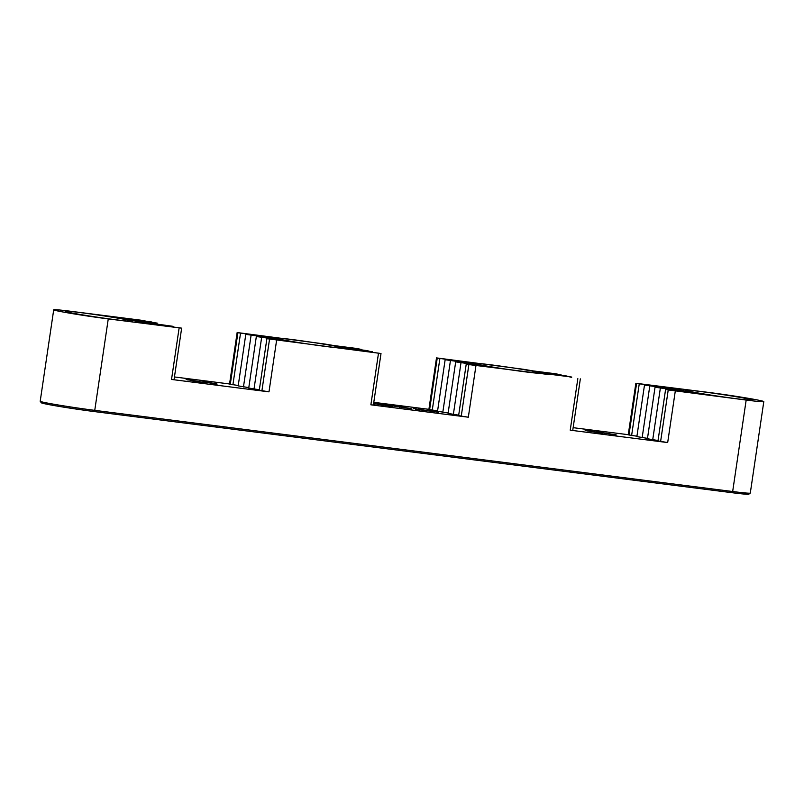 <?xml version="1.0" encoding="UTF-8"?>
<svg xmlns="http://www.w3.org/2000/svg" width="804" height="804" viewBox="0 0 804 804"><rect width="100%" height="100%" fill="white"/><g stroke="black" fill="none" stroke-linecap="round" stroke-linejoin="round"><path stroke-width="1.21" d="M491.284 364.875A33.879 1.126 8.4 0 0 474.913 363.438A33.879 1.126 8.4 0 0 508.259 369.498A33.879 1.126 8.4 0 0 541.936 373.337A33.879 1.126 8.4 0 0 525.062 369.85A33.879 1.126 8.4 0 0 491.284 364.875M291.932 339.509A33.879 1.126 8.4 0 0 275.571 338.072A33.879 1.126 8.4 0 0 308.917 344.142A33.879 1.126 8.4 0 0 342.584 347.971A33.879 1.126 8.4 0 0 325.71 344.484A33.879 1.126 8.4 0 0 291.932 339.509M701.711 391.648A33.879 1.126 8.4 0 0 685.34 390.211A33.879 1.126 8.4 0 0 718.686 396.271A33.879 1.126 8.4 0 0 752.363 400.101A33.879 1.126 8.4 0 0 735.489 396.623A33.879 1.126 8.4 0 0 701.711 391.648M81.516 312.746A33.879 1.126 8.4 0 0 65.144 311.299A33.879 1.126 8.4 0 0 98.49 317.369A33.879 1.126 8.4 0 0 132.168 321.198A33.879 1.126 8.4 0 0 115.284 317.711A33.879 1.126 8.4 0 0 81.516 312.746M590.87 431.085L602.467 433.165L587.764 430.974C584.146 430.271 584.297 430.15 588.206 430.602L590.88 430.964M614.929 434.843L596.578 431.688L616.186 434.894M191.865 380.322L205.703 382.774L193.895 381.267L192.93 381.076L194.779 380.805L186.106 379.568M197.734 381.759L197.824 381.176L198.568 381.629M202.899 381.578L214.517 383.488C218.135 384.181 217.995 384.312 214.085 383.86L202.899 381.578M470.571 363.77L470.631 363.368A41.687 1.387 -171.6 0 0 475.898 364.453L455.687 361.88L448.079 413.407L458.692 415.165M467.154 362.524L467.184 362.292A41.687 1.387 -171.6 0 0 467.667 362.584L445.145 359.72L437.537 411.246L448.14 413.005M571.654 377.448L566.438 375.97L546.228 373.398A41.687 1.387 8.4 0 0 540.951 372.322L561.162 374.895L555.896 373.81L533.374 370.945A41.687 1.387 8.4 0 0 522.912 369.207L436.502 357.901L437.225 358.102L429.617 409.628L437.587 410.844M429.617 409.628L428.894 409.427L436.502 357.901M428.914 409.336L373.79 402.322M151.855 322.404L142.218 320.364L71.335 311.349A36.481 1.216 8.4 0 0 53.707 309.791A36.481 1.216 8.4 0 0 71.878 313.55A36.481 1.216 8.4 0 0 108.259 318.907L181.654 328.143L174.046 379.669L171.523 379.448L268.988 391.849L259.28 390.201L266.888 338.675L381.006 353.509L373.388 405.035L370.875 404.814L468.33 417.206L461.265 416.1L468.873 364.584L549.283 374.604A41.687 1.387 8.4 0 0 549.675 374.473A41.687 1.387 8.4 0 0 549.192 374.182L571.714 377.046M483.425 366.222L483.485 365.82A41.687 1.387 -171.6 0 0 493.947 367.569L466.24 364.041L458.632 415.567L461.265 416.1M418.06 409.075L433.125 411.608L418.06 409.075M403.719 407.246L411.799 408.894L390.633 405.588L403.719 407.246M373.629 403.427L384.061 405.367L373.609 403.588M373.558 403.909L375.026 404.211L373.538 404.02M387.146 405.146L389.689 405.467L392.231 406.402L390.02 406.12L376.744 403.819L387.146 405.146M413.286 408.472L423.587 410.392L413.286 408.472M438.351 412.161L429.477 410.532L438.341 412.271M658.034 440.522L647.431 438.763L655.039 387.247L686.325 391.226A41.687 1.387 8.4 0 1 681.048 390.141L644.486 385.086L678.084 389.357A41.687 1.387 8.4 0 1 677.611 389.066A41.687 1.387 8.4 0 1 678.003 388.935L636.577 383.468L628.969 434.984L628.246 434.793L635.853 383.267L636.577 383.468M647.491 438.371L636.879 436.612L644.486 385.086M636.939 436.21L628.969 434.984M628.256 434.693L573.141 427.678M580.347 378.865L572.739 430.391L570.227 430.17L667.682 442.572L657.984 440.924L665.591 389.397L704.374 394.332A41.687 1.387 8.4 0 1 693.912 392.593L655.039 387.247M611.211 434.361L611.794 434.17M604.467 433.286L603.673 433.105M587.764 430.974C584.146 430.271 584.297 430.15 588.206 430.602L588.146 431.044M271.219 338.414L271.28 338.012A41.687 1.387 -171.6 0 0 276.556 339.087L256.335 336.514L248.727 388.041L259.34 389.799M267.802 337.157L267.832 336.936A41.687 1.387 -171.6 0 0 268.315 337.228L245.793 334.353L238.185 385.88L248.788 387.639M372.302 352.092L367.086 350.604L346.876 348.031A41.687 1.387 8.4 0 0 341.599 346.956L361.82 349.529L356.544 348.444L334.022 345.579A41.687 1.387 8.4 0 0 323.56 343.841L237.15 332.544L237.883 332.735L230.276 384.262L238.245 385.488M230.276 384.262L229.542 384.071L237.15 332.544M229.562 383.97L174.448 376.955M214.457 383.91L214.517 383.488C218.135 384.181 217.995 384.312 214.085 383.86M187.312 379.89L191.885 380.202M194.809 381.387L194.779 380.805M191.05 380.222L190.498 380.292M437.225 358.102L467.576 362.162A41.687 1.387 -171.6 0 0 467.184 362.292M445.145 359.72L470.631 363.368M455.687 361.88L483.485 365.82M466.24 364.041L468.873 364.584M453.355 414.482L460.963 362.956M432.261 410.171L439.868 358.644M381.006 353.509L349.931 349.237A41.687 1.387 8.4 0 0 350.323 349.117A41.687 1.387 8.4 0 0 349.84 348.825L372.363 351.69M237.883 332.735L268.224 336.806A41.687 1.387 -171.6 0 0 267.832 336.936M245.793 334.353L271.28 338.012M256.335 336.514L284.134 340.464A41.687 1.387 -171.6 0 0 294.596 342.202L266.888 338.675M254.004 389.126L261.612 337.6M232.909 384.804L240.517 333.278M660.617 441.466L668.224 389.94L746.172 400.06A36.481 1.216 8.4 0 0 763.8 401.608A36.481 1.216 8.4 0 0 745.62 397.859A36.481 1.216 8.4 0 0 709.249 392.503L635.853 383.267M668.224 389.94L665.591 389.397M652.707 439.848L660.315 388.322M642.155 437.688L649.763 386.161M631.612 435.527L639.22 384M151.916 322.002L113.133 317.067A41.687 1.387 -171.6 0 1 123.595 318.816L157.192 323.087L131.183 320.183A41.687 1.387 -171.6 0 1 136.449 321.268L173.011 326.323L139.424 322.052A41.687 1.387 -171.6 0 1 139.896 322.344A41.687 1.387 -171.6 0 1 139.504 322.474L181.654 328.143M53.707 309.791L40.2 401.256A36.481 1.216 8.4 0 0 40.21 401.296A36.481 1.216 8.4 0 0 94.751 410.362L732.665 491.525A36.481 1.216 8.4 0 0 750.273 493.103A36.481 1.216 8.4 0 0 750.293 493.073L763.8 401.608M750.273 493.103L748.795 494.209A35.175 1.176 -171.6 0 1 731.821 492.671L93.897 411.517A35.175 1.176 -171.6 0 1 41.316 402.774L40.21 401.296M243.461 386.965L251.069 335.439M442.803 412.321L450.411 360.805M211.341 383.086L204.869 381.98C203.121 381.81 203.422 381.94 205.784 382.382L211.341 383.086M205.754 382.593L205.784 382.382C203.422 381.94 203.121 381.81 204.869 381.98M590.95 431.376L597.422 432.482C599.161 432.652 598.859 432.522 596.508 432.08L590.116 430.984L588.9 430.894L590.92 431.577M597.402 432.612L597.422 432.482C599.161 432.652 598.859 432.522 596.508 432.08M389.608 406.05L389.689 405.467M384.272 405.015L389.005 405.829L384.252 405.126M399.477 407.246L399.548 406.723M419.778 409.799L415.567 409.196L419.768 409.909M261.913 390.744L269.531 339.218M108.259 318.907L94.751 410.362L93.897 411.517M731.821 492.671L732.665 491.525L746.172 400.06M675.29 391.046L667.682 442.572M570.227 430.17L577.835 378.644M475.938 365.679L468.33 417.206M370.875 404.814L378.483 353.288M276.596 340.323L268.988 391.849M171.523 379.448L179.131 327.921"/></g></svg>
